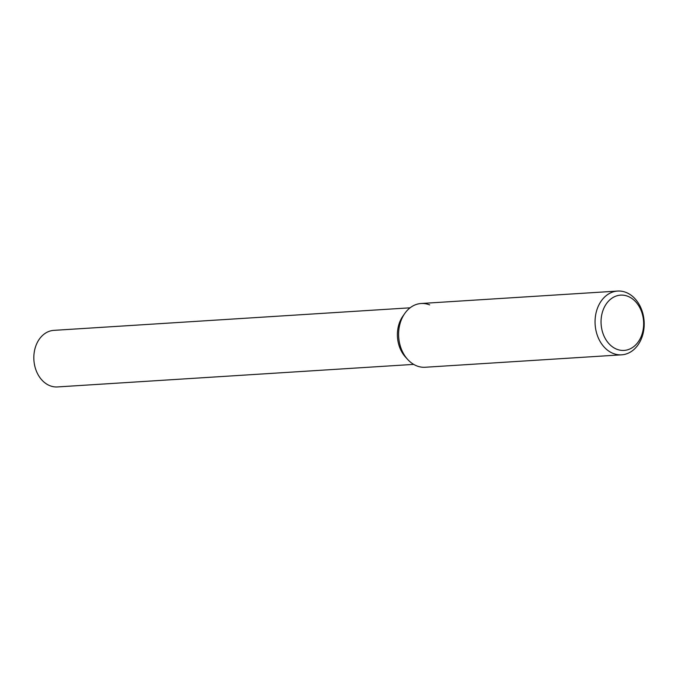 <?xml version="1.0" encoding="UTF-8"?>
<svg xmlns="http://www.w3.org/2000/svg" width="678" height="678" viewBox="0 0 678 678"><rect width="100%" height="100%" fill="white"/><g stroke="black" fill="none" stroke-linecap="round" stroke-linejoin="round"><path stroke-width="1.02" d="M429.657 304.897A31.942 24.544 86.4 0 0 404.758 313.473A31.942 24.544 86.4 0 0 407.664 359.442L405.427 356.975A28.34 21.772 86.4 0 1 402.851 316.194L404.758 313.473M410.097 307.812L53.842 330.364A28.34 21.772 86.4 0 0 33.9 360.026A28.34 21.772 86.4 0 0 57.418 386.935L413.673 364.383M627.964 296.345A27.688 21.272 86.4 0 0 601.742 328.889A27.688 21.272 86.4 0 0 637.337 343.076A27.688 21.272 86.4 0 0 627.964 296.345M626.108 292.455A31.942 24.544 86.4 0 0 617.616 291.065A31.942 24.544 86.4 0 0 595.14 324.491A31.942 24.544 86.4 0 0 621.65 354.823A31.942 24.544 86.4 0 0 644.1 326.949A31.942 24.544 86.4 0 0 626.108 292.455M617.616 291.065L421.165 303.498A31.942 24.544 86.4 0 0 398.689 336.932A31.942 24.544 86.4 0 0 425.199 367.256L621.65 354.823"/></g></svg>
